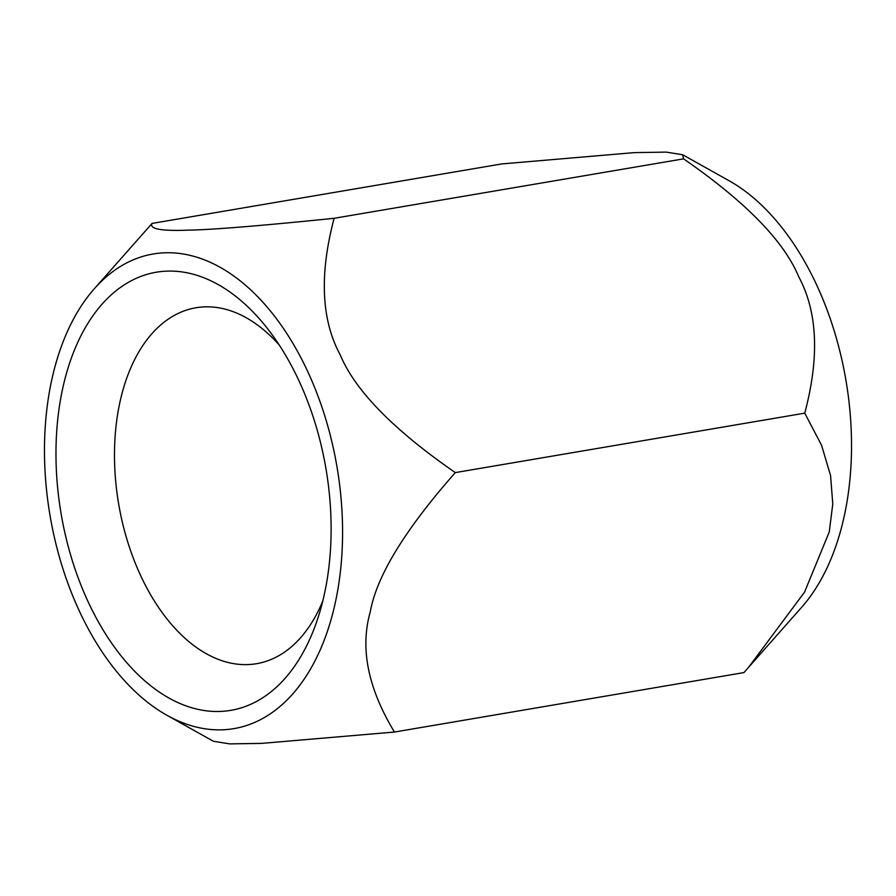 <?xml version="1.0" encoding="UTF-8"?>
<svg xmlns="http://www.w3.org/2000/svg" width="896" height="896" viewBox="0 0 896 896"><rect width="100%" height="100%" fill="white"/><g stroke="black" fill="none" stroke-linecap="round" stroke-linejoin="round"><path stroke-width="1.34" d="M166.97 715.299L213.405 741.272L229.779 743.893L261.699 743.378L394.453 732.043L743.915 672.582L801.618 607.32A240.71 145.533 -99.7 0 0 751.386 196.09A240.71 145.533 -99.7 0 0 729.03 180.701L682.595 154.728L666.21 152.107L634.267 152.622L501.547 163.957L152.085 223.418L94.382 288.68A240.71 145.533 -99.7 0 0 144.614 699.91A240.71 145.533 -99.7 0 0 166.97 715.299A240.71 145.533 -99.7 0 0 337.691 590.464A240.71 145.533 -99.7 0 0 242.469 282.666A240.71 145.533 -99.7 0 0 94.382 288.68M322.773 601.059A180.533 109.144 80.3 0 1 256.536 663.701A180.533 109.144 80.3 0 1 189.56 642.197A180.533 109.144 80.3 0 1 114.531 449.848A180.533 109.144 80.3 0 1 195.978 307.754A180.533 109.144 80.3 0 1 262.954 329.258A180.533 109.144 80.3 0 1 279.205 344.96M238.706 298.715A222.197 134.333 -99.7 0 0 63.594 384.496A222.197 134.333 -99.7 0 0 148.378 683.872A222.197 134.333 -99.7 0 0 318.315 616.818A222.197 134.333 -99.7 0 0 269.786 331.565A222.197 134.333 -99.7 0 0 238.706 298.715M394.453 732.043C367.898 688.184 359.856 648.066 370.317 611.666C376.667 576.038 405.003 529.693 455.302 472.606C393.4 429.755 355.029 390.477 340.189 354.794C321.294 319.883 319.278 274.378 334.118 218.299C260.4 225.826 211.893 229.768 188.597 230.138C161.269 231.202 149.094 228.962 152.085 223.418M748.474 667.464L804.541 592.144L829.248 531.955L832.787 503.966L830.547 475.451L821.554 445.234L804.754 413.157C819.594 357.325 817.589 311.864 798.739 276.786C783.955 241.091 745.573 201.779 683.581 158.85L682.595 154.728M804.754 413.157L455.302 472.606M683.581 158.85L334.118 218.299"/></g></svg>
